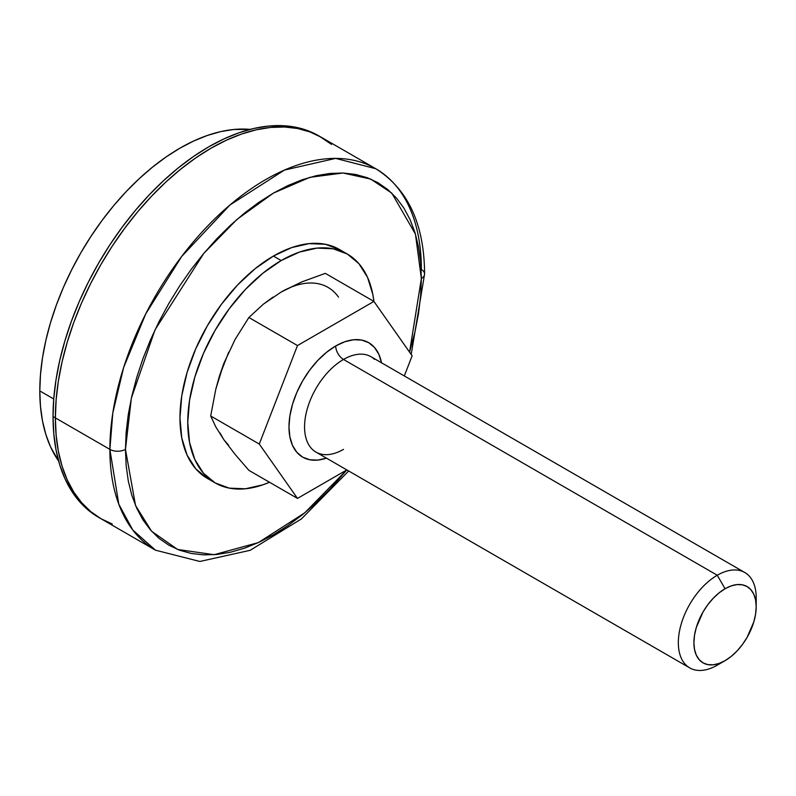 <?xml version="1.0" encoding="UTF-8"?>
<svg xmlns="http://www.w3.org/2000/svg" width="796" height="796" viewBox="0 0 796 796"><rect width="100%" height="100%" fill="white"/><g stroke="black" fill="none" stroke-linecap="round" stroke-linejoin="round"><path stroke-width="1.19" d="M374.468 359.295A55.063 31.79 120 0 0 343.494 359.454L717.266 575.249L725.057 588.742A44.049 25.432 -60 0 1 756.2 606.721A44.049 25.432 -60 0 1 725.057 660.67L731.126 656.471L736.977 651.048L742.36 644.621L747.076 637.417L753.832 621.855L755.603 614.084L756.2 606.721L755.603 600.055L753.832 594.323L750.946 589.766L747.076 586.553L742.36 584.811L736.977 584.592L731.126 585.926L725.057 588.742L718.977 592.94L713.136 598.363L707.743 604.791L703.027 611.985L696.271 627.556L694.5 635.327L693.903 642.69L694.5 649.357L696.271 655.088L699.157 659.635L703.027 662.849L707.743 664.6L713.136 664.819L718.977 663.486L725.057 660.67L717.266 665.167L725.057 660.67A44.049 25.432 -60 0 1 693.903 642.69A44.049 25.432 -60 0 1 725.057 588.742L717.266 575.249A55.063 31.79 120 0 0 678.331 642.69A55.063 31.79 120 0 0 717.266 665.167A55.063 31.79 -60 0 1 689.734 667.894A55.063 31.79 -60 0 1 681.296 623.775A55.063 31.79 -60 0 1 717.266 575.249L343.494 359.454A11.015 6.358 60 0 1 335.703 345.971A66.078 38.148 -60 0 1 381.493 362.777M756.2 606.721L756.2 597.726A55.063 31.79 120 0 0 717.266 575.249A55.063 31.79 -60 0 1 744.797 572.523L371.026 356.727A55.063 31.79 120 0 0 343.494 359.454A55.063 31.79 120 0 0 307.525 407.98A55.063 31.79 120 0 0 315.962 452.098L689.734 667.894M228.681 352.24L220.044 374.508M220.044 433.004L223.875 439.76L228.681 445.292M289.834 287.684L302.032 281.814L325.325 273.366L373.921 301.425L297.485 345.554L259.277 444.039L297.485 498.405L346.827 469.919L297.485 498.405L248.889 470.356L235.138 454.426L223.875 439.76L215.816 426.945L210.681 415.99L215.806 389.154L219.427 376.09L223.875 363.324L235.119 339.375L248.889 317.495L263.406 304.142L273.028 297.097M338.519 297.137A93.61 54.048 120 0 0 281.197 292.023L302.032 281.814L325.325 273.366L373.921 301.425L297.485 345.554L259.277 444.039L297.485 498.405L248.889 470.356L235.138 454.426L223.875 439.76L215.816 426.945L210.681 415.99L259.277 444.039L210.681 415.99L215.806 389.154L223.875 363.324L235.119 339.375L248.889 317.495L297.485 345.554L248.889 317.495L263.406 304.142L281.197 292.023M744.797 572.523A55.063 31.79 -60 0 1 755.981 602.602M207.338 478.396L195.716 468.754L187.08 455.083L181.757 437.909L179.966 417.9L181.757 395.811L187.08 372.498L195.716 348.867L207.338 325.803L221.497 304.211L237.646 284.908L255.178 268.65L273.406 256.053A132.146 76.297 120 0 1 339.484 249.506L325.325 244.263L309.166 243.616L291.635 247.596L273.406 256.053L281.197 260.551A132.146 76.297 -60 0 1 347.265 254.004A132.146 76.297 -60 0 1 373.901 301.415L412.129 355.792L404.308 375.951L412.129 355.792L373.921 301.425L372.846 294.48L367.523 277.316L358.887 263.645L347.275 254.004L333.106 248.76L316.957 248.113L299.425 252.093L281.197 260.551L273.406 256.053A132.146 76.297 120 0 0 187.08 372.498A132.146 76.297 120 0 0 207.338 478.396L215.119 482.893A132.146 76.297 -60 0 1 194.861 376.996A132.146 76.297 -60 0 1 281.197 260.551L262.969 273.147L245.437 289.406L229.278 308.709L215.119 330.3L203.497 353.354L194.861 376.996L189.547 400.308L187.756 422.397L189.547 442.407L194.861 459.581L203.497 473.252L215.119 482.893L229.278 488.137L245.437 488.784L262.969 484.794L269.506 482.247A132.146 76.297 -60 0 1 215.119 482.893M326.589 458.098L317.823 460.088L309.743 459.76L302.669 457.143L296.858 452.317L292.54 445.481L289.883 436.895L288.978 426.895L289.883 415.85L292.54 404.189L296.858 392.368L302.669 380.846L309.743 370.05L317.823 360.399L326.589 352.27L335.703 345.971L344.817 341.743L353.583 339.753L361.663 340.071L368.737 342.698L374.548 347.514L378.866 354.349L381.533 362.936M326.44 458.148A66.078 38.148 -60 0 1 289.217 421.382A66.078 38.148 -60 0 1 335.703 345.971A11.015 6.358 -120 0 0 343.494 359.454A55.063 31.79 120 0 0 308.609 404.597A55.063 31.79 120 0 0 312.51 449.531A55.063 31.79 120 0 0 343.494 449.372M375.742 168.712L335.633 158.394L284.451 170.075L229.935 205.01L181.597 256.551L145.768 313.823L123.609 367.613L112.783 413.144L109.878 449.372A11.015 6.358 0 0 0 125.46 449.372L131.37 398.119L155.051 329.783L203.786 253.407L236.989 219.398L273.406 193.11L309.823 177.339L343.036 173.011L370.697 179.07L391.771 193.11L415.442 234.114L421.363 278.53A11.015 6.358 0 0 0 424.586 274.033A11.015 6.358 180 0 1 421.363 278.53L409.572 352.15L414.995 331.803L418.517 313.505L420.646 295.684L421.363 278.53L420.646 262.202L418.517 246.84L414.995 232.621L410.099 219.656L403.89 208.084L396.428 198.015L387.781 189.538L378.03 182.752L367.264 177.697L355.603 174.443L343.156 173.021L330.032 173.429L316.36 175.667L302.271 179.727L287.913 185.558L273.406 193.11L258.909 202.303L244.541 213.059L230.462 225.258L216.791 238.8L203.667 253.546L191.209 269.356L179.548 286.082L168.792 303.545L159.041 321.604L150.394 340.061L142.922 358.747L136.723 377.493L131.828 396.1L128.295 414.398L126.166 432.218L125.46 449.372A11.015 6.358 180 0 1 109.878 449.372A220.253 127.161 -60 0 1 206.025 227.726A220.253 127.161 -60 0 1 375.742 168.712A220.253 127.161 -60 0 1 421.363 269.536A11.015 6.358 180 0 1 424.586 274.033C424.328 224.213 408.05 189.1 375.742 168.712L321.236 137.24A220.253 127.161 120 0 0 151.519 196.254A220.253 127.161 120 0 0 55.372 417.9L109.878 449.372L55.372 417.9L56.128 435.094L58.367 451.252L62.078 466.227L67.232 479.879L73.759 492.057L81.62 502.654L90.724 511.579L100.992 518.723L112.316 524.037L100.992 518.723A220.253 127.161 -60 0 1 55.372 417.9A220.253 127.161 120 0 0 100.992 518.723L90.724 511.579L81.62 502.654L73.759 492.057L67.232 479.879L62.078 466.227L58.367 451.252L56.128 435.094L55.372 417.9A220.253 127.161 -60 0 1 151.519 196.254A220.253 127.161 -60 0 1 321.236 137.24L309.913 131.927L297.634 128.504L284.53 127.002L270.71 127.43L256.322 129.798L241.496 134.066L226.382 140.205L211.109 148.156L195.846 157.827L180.732 169.15L165.906 181.995L151.519 196.254L137.698 211.776L124.594 228.412L112.316 246.014L100.992 264.401L90.724 283.406L81.62 302.838L73.759 322.509L67.232 342.24L62.078 361.822L58.367 381.085L56.128 399.841L55.372 417.9L53.033 416.547L55.372 417.9L56.128 399.841L58.367 381.085L62.078 361.822L67.232 342.24L73.759 322.509L81.62 302.838L90.724 283.406L100.992 264.401L112.316 246.014L124.594 228.412L137.698 211.776L151.519 196.254L165.906 181.995L180.732 169.15L195.846 157.827L211.109 148.156L226.382 140.205L241.496 134.066L256.322 129.798L270.71 127.43L284.53 127.002L297.634 128.504L309.913 131.927L321.236 137.24L331.504 144.394L318.897 135.897A220.253 127.161 120 0 0 149.18 194.901A220.253 127.161 120 0 0 53.033 416.547L53.79 433.75L56.028 449.909L59.74 464.884L64.894 478.525L71.431 490.704L79.282 501.311L88.386 510.226L98.654 517.38A220.253 127.161 120 0 0 99.828 518.037M348.678 470.983L301.356 518.962L250.173 550.305L199.856 561.469L155.499 550.195A220.253 127.161 -60 0 1 109.878 449.372L118.793 504.176L132.753 529.977L155.499 550.195L98.654 517.38A220.253 127.161 120 0 1 53.033 416.547L53.79 398.488L56.028 379.742L59.74 360.479L64.894 340.887L71.431 321.166L79.282 301.485L88.386 282.053L98.654 263.058L109.977 244.661L122.256 227.069L135.36 210.423L149.18 194.901L163.568 180.652L178.394 167.797L193.508 156.484L208.781 146.802L224.044 138.852L239.158 132.713L253.984 128.445L268.371 126.086L282.192 125.649L295.296 127.161L307.574 130.584L318.897 135.897M346.767 469.958L304.769 512.803L258.372 542.593L214.114 554.703L177.637 549.469L151.558 531.211L135.549 505.56L125.46 449.372L126.166 465.7L128.295 481.063L131.828 495.281L136.723 508.246L142.922 519.818L150.394 529.887L159.041 538.365L168.792 545.151L179.548 550.205L191.209 553.459L203.667 554.882L216.791 554.474L230.462 552.235L244.541 548.175L258.909 542.345L273.406 534.793L287.913 525.599L302.271 514.843L316.36 502.644L330.032 489.102L346.767 469.958M39.8 390.926L53.75 398.975L39.8 390.926L40.477 406.398L42.496 420.945L45.84 434.427L50.466 446.705L58.635 461.083A198.224 114.445 120 0 1 39.8 390.926A198.224 114.445 120 0 1 109.928 210.244A198.224 114.445 120 0 1 250.133 129.38L233.606 129.509L220.651 131.629L207.308 135.479L193.707 141.001L179.966 148.156L166.225 156.862L152.623 167.051L139.28 178.612L126.325 191.438L113.888 205.408L102.097 220.393L91.043 236.233L80.854 252.78L71.62 269.884L63.421 287.366L56.347 305.077L50.466 322.828L45.84 340.459L42.496 357.792L40.477 374.667L39.8 390.926M411.204 354.469L424.586 274.033M339.484 249.506L347.265 254.004"/></g></svg>
